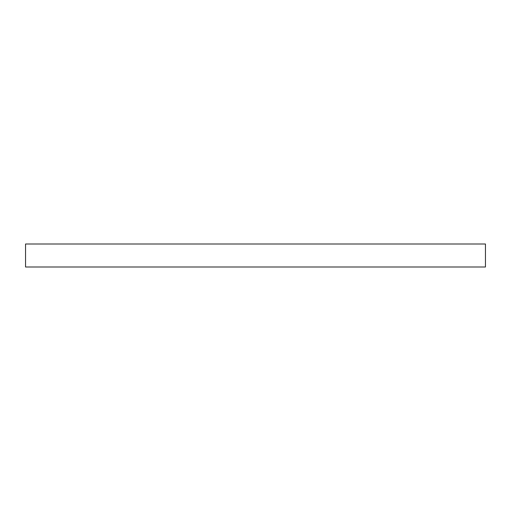 <?xml version="1.0" encoding="UTF-8"?>
<svg xmlns="http://www.w3.org/2000/svg" width="511" height="511" viewBox="0 0 511 511"><rect width="100%" height="100%" fill="white"/><g stroke="black" fill="none" stroke-linecap="round" stroke-linejoin="round"><path stroke-width="0.38" stroke-dasharray="2.56 1.92" d="M25.55 266.998L485.45 266.998M25.55 244.003L485.45 244.003"/><path stroke-width="0.77" d="M485.45 266.998L25.55 266.998L25.55 244.003L485.45 244.003L485.45 266.998"/></g></svg>
